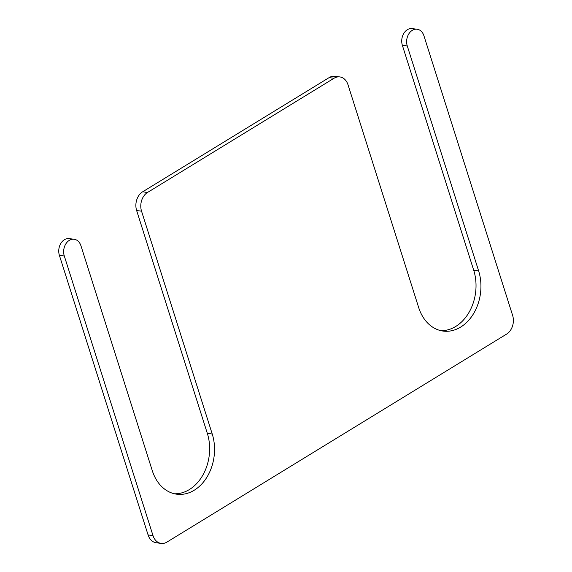 <?xml version="1.0" encoding="UTF-8"?>
<svg xmlns="http://www.w3.org/2000/svg" width="572" height="572" viewBox="0 0 572 572"><rect width="100%" height="100%" fill="white"/><g stroke="black" fill="none" stroke-linecap="round" stroke-linejoin="round"><path stroke-width="0.86" d="M473.716 270.256L478.628 270.892L407.271 45.96A11.726 8.916 -82.6 0 1 408.623 34.184A11.726 8.916 -82.6 0 1 417.102 29.236L412.197 28.6A11.726 8.916 -82.6 0 0 403.71 33.548A11.726 8.916 -82.6 0 0 402.366 45.324L473.716 270.256A42.199 32.089 -82.6 0 1 440.797 330.652M478.628 270.892A42.199 32.089 -82.6 0 1 473.773 313.292A42.199 32.089 -82.6 0 1 443.236 331.095A42.199 32.089 -82.6 0 1 418.69 307.593L348.005 84.763A14.064 10.696 -82.6 0 0 339.818 76.927A14.064 10.696 -82.6 0 0 334.012 78.264L147.54 192.449A14.064 10.696 -82.6 0 0 141.549 211.182L212.233 434.012A42.199 32.089 97.4 0 1 207.386 476.412A42.199 32.089 97.4 0 1 176.841 494.215A42.199 32.089 97.4 0 1 152.302 470.713L80.945 245.781A11.726 8.916 -82.6 0 0 74.124 239.253A11.726 8.916 -82.6 0 0 65.644 244.194A11.726 8.916 -82.6 0 0 64.293 255.977L152.989 535.564A14.064 10.696 -82.6 0 0 161.168 543.4A14.064 10.696 -82.6 0 0 166.981 542.063L506.628 334.084A14.064 10.696 -82.6 0 0 512.612 315.358L423.923 35.764A11.726 8.916 -82.6 0 0 417.102 29.236M161.168 543.4L156.263 542.764A14.064 10.696 -82.6 0 1 148.076 534.927L59.388 255.341A11.726 8.916 -82.6 0 1 60.732 243.558A11.726 8.916 -82.6 0 1 69.219 238.617L74.124 239.253M174.403 493.772A42.199 32.089 97.4 0 0 207.329 433.376L136.644 210.546A14.064 10.696 -82.6 0 1 142.628 191.813L329.1 77.628A14.064 10.696 -82.6 0 1 334.913 76.29L339.818 76.927M402.366 45.324L407.271 45.96M148.076 534.927L152.989 535.564M59.388 255.341L64.293 255.977M207.329 433.376L212.233 434.012M136.644 210.546L141.549 211.182M142.628 191.813L147.54 192.449M329.1 77.628L334.012 78.264"/></g></svg>
